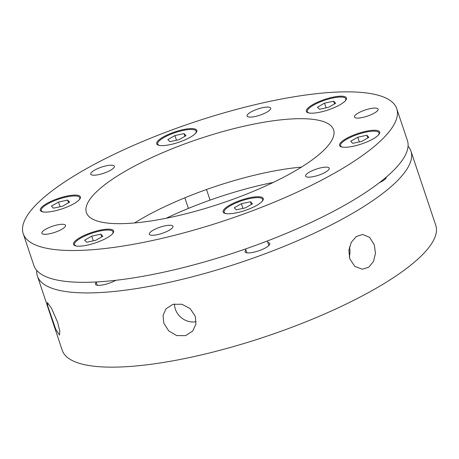 <?xml version="1.0" encoding="UTF-8"?>
<svg xmlns="http://www.w3.org/2000/svg" width="459" height="459" viewBox="0 0 459 459"><rect width="100%" height="100%" fill="white"/><g stroke="black" fill="none" stroke-linecap="round" stroke-linejoin="round"><path stroke-width="0.69" d="M374.303 244.854L375.468 253.305L373.528 261.389L368.789 267.172L362.3 269.232L354.807 266.375L349.798 258.853L348.857 250.402L351.261 242.318L356.287 236.54L362.616 234.48L369.587 237.332L374.303 244.854M195.276 316.297L195.907 324.088L192.763 330.968L185.637 335.627L176.778 335.598L168.757 330.945L163.777 323.119L163.048 315.442L165.986 308.815L172.968 304.328L181.919 304.242L190.175 308.62L195.276 316.297M37.414 276.083L62.252 350.309A196.94 51.54 -18.5 0 0 110.143 367.143A196.94 51.54 -18.5 0 0 324.083 314.208A196.94 51.54 -18.5 0 0 435.775 225.329L410.943 151.109A196.94 51.54 161.5 0 1 299.251 239.988A196.94 51.54 161.5 0 1 85.305 292.922A196.94 51.54 161.5 0 1 37.414 276.083A196.94 51.54 161.5 0 1 36.743 270.414M408.062 146.174A196.94 51.54 161.5 0 1 410.943 151.109M57.57 322.149L59.819 331.163L59.463 335.099L55.723 329.189L47.799 306.159L47.352 302.521L51.517 308.276L57.57 322.149M174.472 303.973A17.379 15.463 -140.4 0 0 175.349 309.131A17.379 15.463 -140.4 0 0 196.125 321.684M349.282 257.029A17.379 13.357 90.5 0 0 349.477 246.867M166.25 218.237A130.327 34.109 161.5 0 1 273.237 182.441M96.292 282.285A13.03 3.408 -18.5 0 0 95.415 284.224A13.03 3.408 -18.5 0 0 98.582 285.337A13.03 3.408 -18.5 0 0 115.875 280.294M245.921 249.868A13.03 3.408 -18.5 0 0 245.043 251.813A13.03 3.408 -18.5 0 0 248.21 252.926A13.03 3.408 -18.5 0 0 262.37 249.421A13.03 3.408 -18.5 0 0 269.76 243.54A13.03 3.408 -18.5 0 0 267.895 242.518M23.225 233.671L33.868 265.48A196.94 51.54 -18.5 0 0 81.759 282.319A196.94 51.54 -18.5 0 0 295.699 229.385A196.94 51.54 -18.5 0 0 407.391 140.506L396.748 108.691A196.94 51.54 161.5 0 1 285.056 197.577A196.94 51.54 161.5 0 1 71.116 250.511A196.94 51.54 161.5 0 1 23.225 233.671A196.94 51.54 161.5 0 1 134.917 144.792A196.94 51.54 161.5 0 1 348.857 91.857A196.94 51.54 161.5 0 1 396.748 108.691M118.089 223.676A130.327 34.109 161.5 0 1 86.395 212.534A130.327 34.109 161.5 0 1 160.306 153.719A130.327 34.109 161.5 0 1 301.89 118.686A130.327 34.109 161.5 0 1 333.578 129.828A130.327 34.109 161.5 0 1 259.668 188.649A130.327 34.109 161.5 0 1 118.089 223.676M134.516 222.965A130.327 34.109 161.5 0 1 301.425 167.116M311.483 113.207A21.143 5.531 161.5 0 1 306.342 111.399A21.143 5.531 161.5 0 1 318.334 101.858A21.143 5.531 161.5 0 1 341.301 96.172A21.143 5.531 161.5 0 1 346.442 97.979A21.143 5.531 161.5 0 1 334.456 107.521A21.143 5.531 161.5 0 1 311.483 113.207M161.855 145.618A21.143 5.531 161.5 0 1 156.714 143.81A21.143 5.531 161.5 0 1 168.705 134.269A21.143 5.531 161.5 0 1 191.673 128.589A21.143 5.531 161.5 0 1 196.813 130.396A21.143 5.531 161.5 0 1 184.822 139.938A21.143 5.531 161.5 0 1 161.855 145.618M45.447 212.11A21.143 5.531 161.5 0 1 40.306 210.302A21.143 5.531 161.5 0 1 52.297 200.761A21.143 5.531 161.5 0 1 75.265 195.081A21.143 5.531 161.5 0 1 80.405 196.888A21.143 5.531 161.5 0 1 68.414 206.43A21.143 5.531 161.5 0 1 45.447 212.11M78.673 246.19A21.143 5.531 161.5 0 1 73.532 244.383A21.143 5.531 161.5 0 1 85.523 234.842A21.143 5.531 161.5 0 1 108.49 229.161A21.143 5.531 161.5 0 1 113.631 230.969A21.143 5.531 161.5 0 1 101.64 240.51A21.143 5.531 161.5 0 1 78.673 246.19M228.301 213.779A21.143 5.531 161.5 0 1 223.16 211.972A21.143 5.531 161.5 0 1 235.151 202.43A21.143 5.531 161.5 0 1 258.119 196.75A21.143 5.531 161.5 0 1 263.259 198.558A21.143 5.531 161.5 0 1 251.268 208.099A21.143 5.531 161.5 0 1 228.301 213.779M344.709 147.287A21.143 5.531 161.5 0 1 339.568 145.48A21.143 5.531 161.5 0 1 351.56 135.939A21.143 5.531 161.5 0 1 374.527 130.253A21.143 5.531 161.5 0 1 379.668 132.06A21.143 5.531 161.5 0 1 367.676 141.602A21.143 5.531 161.5 0 1 344.709 147.287M250.075 117.114A12.456 3.259 161.5 0 1 247.045 116.047A12.456 3.259 161.5 0 1 254.108 110.43A12.456 3.259 161.5 0 1 267.637 107.079A12.456 3.259 161.5 0 1 270.667 108.146A12.456 3.259 161.5 0 1 263.604 113.769A12.456 3.259 161.5 0 1 250.075 117.114M93.785 175.218A12.456 3.259 161.5 0 1 90.756 174.156A12.456 3.259 161.5 0 1 97.819 168.533A12.456 3.259 161.5 0 1 111.348 165.188A12.456 3.259 161.5 0 1 114.371 166.25A12.456 3.259 161.5 0 1 107.308 171.873A12.456 3.259 161.5 0 1 93.785 175.218M44.913 234.302A12.456 3.259 161.5 0 1 41.884 233.241A12.456 3.259 161.5 0 1 48.947 227.618A12.456 3.259 161.5 0 1 62.476 224.273A12.456 3.259 161.5 0 1 65.505 225.335A12.456 3.259 161.5 0 1 58.442 230.957A12.456 3.259 161.5 0 1 44.913 234.302M152.336 235.283A12.456 3.259 161.5 0 1 149.307 234.222A12.456 3.259 161.5 0 1 156.37 228.599A12.456 3.259 161.5 0 1 169.899 225.254A12.456 3.259 161.5 0 1 172.928 226.316A12.456 3.259 161.5 0 1 165.865 231.938A12.456 3.259 161.5 0 1 152.336 235.283M308.632 177.18A12.456 3.259 161.5 0 1 305.602 176.113A12.456 3.259 161.5 0 1 312.665 170.496A12.456 3.259 161.5 0 1 326.194 167.145A12.456 3.259 161.5 0 1 329.223 168.212A12.456 3.259 161.5 0 1 322.161 173.835A12.456 3.259 161.5 0 1 308.632 177.18M357.498 118.095A12.456 3.259 161.5 0 1 354.468 117.028A12.456 3.259 161.5 0 1 361.531 111.411A12.456 3.259 161.5 0 1 375.06 108.06A12.456 3.259 161.5 0 1 378.09 109.127A12.456 3.259 161.5 0 1 371.027 114.744A12.456 3.259 161.5 0 1 357.498 118.095M379.473 182.619A13.03 3.408 -18.5 0 0 386.203 177.174M261.917 201.627A20.271 5.307 -18.5 0 0 262.617 199.361A20.271 5.307 -18.5 0 0 257.683 197.628A20.271 5.307 -18.5 0 0 235.662 203.079A20.271 5.307 -18.5 0 0 224.164 212.224A20.271 5.307 -18.5 0 0 226.086 213.613M234.297 207.766L236.316 209.838L245.41 207.864L252.484 203.825L250.465 201.753L241.371 203.721L234.297 207.766M242.937 208.403L241.371 203.721M251.371 204.462L250.465 201.753M112.283 234.038A20.271 5.307 -18.5 0 0 112.983 231.772A20.271 5.307 -18.5 0 0 108.054 230.039A20.271 5.307 -18.5 0 0 86.028 235.49A20.271 5.307 -18.5 0 0 74.53 244.641A20.271 5.307 -18.5 0 0 76.452 246.024M84.663 240.177L86.682 242.249L95.776 240.281L102.85 236.236L100.831 234.165L91.737 236.138L84.663 240.177M93.303 240.814L91.737 236.138M101.737 236.873L100.831 234.165M79.063 199.958A20.271 5.307 -18.5 0 0 79.757 197.691A20.271 5.307 -18.5 0 0 74.828 195.959A20.271 5.307 -18.5 0 0 52.808 201.409A20.271 5.307 -18.5 0 0 41.31 210.561A20.271 5.307 -18.5 0 0 43.226 211.943M51.442 206.097L53.462 208.168L62.556 206.194L69.63 202.155L67.611 200.084L58.517 202.052L51.442 206.097M60.077 206.734L58.517 202.052M68.511 202.792L67.611 200.084M195.465 133.466A20.271 5.307 -18.5 0 0 196.165 131.199A20.271 5.307 -18.5 0 0 191.237 129.467A20.271 5.307 -18.5 0 0 169.21 134.917A20.271 5.307 -18.5 0 0 157.718 144.063A20.271 5.307 -18.5 0 0 159.634 145.451M167.845 139.605L169.864 141.676L178.958 139.702L186.033 135.663L184.013 133.592L174.919 135.56L167.845 139.605M176.486 140.242L174.919 135.56M184.92 136.3L184.013 133.592M345.099 101.049A20.271 5.307 -18.5 0 0 345.799 98.788A20.271 5.307 -18.5 0 0 340.865 97.056A20.271 5.307 -18.5 0 0 318.844 102.5A20.271 5.307 -18.5 0 0 307.346 111.652A20.271 5.307 -18.5 0 0 309.268 113.04M317.479 107.188L319.498 109.259L328.592 107.291L335.667 103.252L333.647 101.181L324.553 103.149L317.479 107.188M326.119 107.825L324.553 103.149M334.554 103.883L333.647 101.181M378.325 135.13A20.271 5.307 -18.5 0 0 379.019 132.869A20.271 5.307 -18.5 0 0 374.091 131.136A20.271 5.307 -18.5 0 0 352.07 136.581A20.271 5.307 -18.5 0 0 340.572 145.732A20.271 5.307 -18.5 0 0 342.489 147.121M350.705 141.269L352.719 143.34L361.812 141.372L368.887 137.333L366.873 135.262L357.779 137.23L350.705 141.269M359.34 141.906L357.779 137.23M367.774 137.97L366.873 135.262M246.913 252.834L245.605 248.927M224.164 212.224L224.485 213.188M262.617 199.361L262.932 200.319M268.882 245.485L267.373 240.964M97.279 285.246L96.189 281.975M74.53 244.641L74.851 245.599M112.983 231.772L113.304 232.73M41.31 210.561L41.631 211.519M79.757 197.691L80.078 198.649M188.402 208.403L184.857 197.8M157.718 144.063L158.034 145.021M196.165 131.199L196.486 132.158M210.067 200.124L206.521 189.521M307.346 111.652L307.668 112.61M345.799 98.788L346.12 99.746M340.572 145.732L340.894 146.691M379.019 132.869L379.341 133.827M385.29 178.987L385.021 178.178"/></g></svg>
